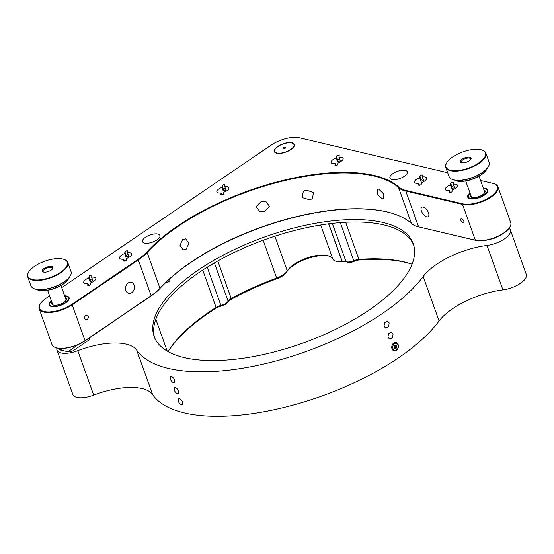 <?xml version="1.0" encoding="UTF-8"?>
<svg xmlns="http://www.w3.org/2000/svg" width="554" height="554" viewBox="0 0 554 554"><rect width="100%" height="100%" fill="white"/><g stroke="black" fill="none" stroke-linecap="round" stroke-linejoin="round"><path stroke-width="0.83" d="M338.951 157.288A6.385 2.618 160.3 0 1 341.7 157.308A6.385 2.618 160.3 0 1 343.099 158.292A6.385 2.618 160.3 0 1 338.058 162.876L337.795 164.49A1.489 0.609 160.3 0 1 336.825 165.334A1.489 0.609 160.3 0 1 335.308 165.584A1.489 0.609 160.3 0 1 334.983 165.355A1.489 0.609 160.3 0 1 334.969 165.217L335.232 163.603A6.385 2.618 160.3 0 1 332.483 163.582A6.385 2.618 160.3 0 1 331.084 162.599A6.385 2.618 160.3 0 1 336.126 158.015L336.382 156.401A1.489 0.609 160.3 0 1 337.746 155.411A1.489 0.609 160.3 0 1 339.2 155.535A1.489 0.609 160.3 0 1 339.207 155.674L338.951 157.288L340.26 160.937A6.385 2.618 -19.7 0 0 337.434 161.664L336.126 158.015M453.248 184.219A6.385 2.618 160.3 0 1 455.99 184.247A6.385 2.618 160.3 0 1 457.396 185.23A6.385 2.618 160.3 0 1 452.348 189.814L452.092 191.428A1.489 0.609 160.3 0 1 451.122 192.273A1.489 0.609 160.3 0 1 449.606 192.522A1.489 0.609 160.3 0 1 449.273 192.293A1.489 0.609 160.3 0 1 449.266 192.155L449.523 190.541A6.385 2.618 160.3 0 1 446.78 190.514A6.385 2.618 160.3 0 1 445.374 189.53A6.385 2.618 160.3 0 1 450.423 184.946L450.679 183.332A1.489 0.609 160.3 0 1 452.043 182.342A1.489 0.609 160.3 0 1 453.491 182.467A1.489 0.609 160.3 0 1 453.504 182.605L453.248 184.219L454.557 187.875A6.385 2.618 -19.7 0 0 451.725 188.602L450.423 184.946M422.473 176.968A6.385 2.618 160.3 0 1 425.223 176.996A6.385 2.618 160.3 0 1 426.622 177.979A6.385 2.618 160.3 0 1 421.58 182.564L421.317 184.177A1.489 0.609 160.3 0 1 420.348 185.022A1.489 0.609 160.3 0 1 418.831 185.271A1.489 0.609 160.3 0 1 418.505 185.043A1.489 0.609 160.3 0 1 418.492 184.904L418.755 183.291A6.385 2.618 160.3 0 1 416.006 183.263A6.385 2.618 160.3 0 1 414.607 182.28A6.385 2.618 160.3 0 1 419.648 177.696L419.904 176.082A1.489 0.609 160.3 0 1 421.269 175.092A1.489 0.609 160.3 0 1 422.723 175.216A1.489 0.609 160.3 0 1 422.73 175.355L422.473 176.968L423.782 180.625A6.385 2.618 -19.7 0 0 420.957 181.352L419.648 177.696M88.82 277.935A6.385 2.618 -19.7 0 0 83.779 282.519A6.385 2.618 -19.7 0 0 85.177 283.503A6.385 2.618 -19.7 0 0 87.927 283.53L87.67 285.144A1.489 0.609 -19.7 0 0 87.677 285.282A1.489 0.609 -19.7 0 0 88.01 285.511A1.489 0.609 -19.7 0 0 89.526 285.262A1.489 0.609 -19.7 0 0 90.496 284.417L90.752 282.803A6.385 2.618 -19.7 0 0 95.8 278.219A6.385 2.618 -19.7 0 0 94.395 277.235A6.385 2.618 -19.7 0 0 91.652 277.208L92.954 280.864A6.385 2.618 160.3 0 0 90.129 281.591L88.82 277.935L89.083 276.321A1.489 0.609 -19.7 0 1 90.447 275.331A1.489 0.609 -19.7 0 1 91.895 275.456A1.489 0.609 -19.7 0 1 91.909 275.594L91.652 277.208M124.664 253.559A6.385 2.618 -19.7 0 0 119.616 258.143A6.385 2.618 -19.7 0 0 121.021 259.127A6.385 2.618 -19.7 0 0 123.764 259.147L123.507 260.761A1.489 0.609 -19.7 0 0 123.521 260.899A1.489 0.609 -19.7 0 0 123.847 261.128A1.489 0.609 -19.7 0 0 125.363 260.879A1.489 0.609 -19.7 0 0 126.333 260.034L126.589 258.42A6.385 2.618 -19.7 0 0 131.637 253.836A6.385 2.618 -19.7 0 0 130.232 252.853A6.385 2.618 -19.7 0 0 127.489 252.832L128.798 256.481A6.385 2.618 160.3 0 0 125.973 257.208L124.664 253.559L124.92 251.945A1.489 0.609 -19.7 0 1 126.284 250.955A1.489 0.609 -19.7 0 1 127.739 251.08A1.489 0.609 -19.7 0 1 127.745 251.218L127.489 252.832M221.939 187.377A6.385 2.618 -19.7 0 0 216.891 191.961A6.385 2.618 -19.7 0 0 218.297 192.944A6.385 2.618 -19.7 0 0 221.039 192.972L220.783 194.586A1.489 0.609 -19.7 0 0 220.797 194.724A1.489 0.609 -19.7 0 0 221.122 194.953A1.489 0.609 -19.7 0 0 222.639 194.703A1.489 0.609 -19.7 0 0 223.608 193.858L223.864 192.245A6.385 2.618 -19.7 0 0 228.913 187.661A6.385 2.618 -19.7 0 0 227.507 186.677A6.385 2.618 -19.7 0 0 224.765 186.65L226.074 190.306A6.385 2.618 160.3 0 0 223.248 191.033L221.939 187.377L222.196 185.763A1.489 0.609 -19.7 0 1 223.56 184.773A1.489 0.609 -19.7 0 1 225.014 184.898A1.489 0.609 -19.7 0 1 225.021 185.036L224.765 186.65M276.661 153.236A10.637 4.363 160.3 0 1 274.327 151.602A10.637 4.363 160.3 0 1 280.144 145.065A10.637 4.363 160.3 0 1 292.02 142.787A10.637 4.363 160.3 0 1 294.354 144.428A10.637 4.363 160.3 0 1 288.537 150.958A10.637 4.363 160.3 0 1 276.661 153.236M395.39 214.356A146.512 60.061 -19.7 0 0 387.274 212.009A146.512 60.061 -19.7 0 0 160.009 288.433A42.125 17.271 160.3 0 1 151.194 295.871L85.074 340.855A20.851 8.545 160.3 0 1 57.104 348.05A20.851 8.545 160.3 0 1 55.912 347.704A20.851 8.545 160.3 0 1 55.684 347.621M509.798 227.265A20.851 8.545 160.3 0 1 509.673 227.472A20.851 8.545 160.3 0 1 503.766 233.179A20.851 8.545 160.3 0 1 475.789 240.374L475.353 240.221L462.535 204.412L405.763 191.033A42.547 17.444 160.3 0 1 398.603 187.654A146.09 59.887 -19.7 0 0 374.012 176.047A146.09 59.887 -19.7 0 0 147.412 252.25A42.547 17.444 160.3 0 1 138.507 259.764L72.387 304.742A21.274 8.719 160.3 0 1 43.842 312.082A21.274 8.719 160.3 0 1 39.168 308.807L51.993 344.616A21.274 8.719 -19.7 0 0 55.448 347.538A21.274 8.719 -19.7 0 0 56.66 347.891A21.274 8.719 -19.7 0 0 85.212 340.551L151.325 295.573A42.547 17.444 -19.7 0 0 160.231 288.059A146.09 59.887 160.3 0 1 386.837 211.857A146.09 59.887 160.3 0 1 395.161 214.273A146.09 59.887 160.3 0 1 411.421 223.463A42.547 17.444 -19.7 0 0 416.158 226.136A42.547 17.444 -19.7 0 0 418.589 226.842L475.353 240.221A21.274 8.719 -19.7 0 0 503.898 232.881A21.274 8.719 -19.7 0 0 509.929 227.05A21.274 8.719 -19.7 0 0 510.74 222.597L497.921 186.788A21.274 8.719 160.3 0 1 491.079 197.072A21.274 8.719 160.3 0 1 462.535 204.412L462.708 203.837A20.851 8.545 -19.7 0 0 490.685 196.642A20.851 8.545 -19.7 0 0 494.002 183.699A20.851 8.545 -19.7 0 0 492.811 183.353L480.595 180.479M378.68 189.08L383.34 193.63L383.597 198.651L382.17 198.824L377.357 194.378L377.219 189.274L378.68 189.08M309.672 199.821L302.145 197.605L303.329 191.22L306.189 190.077L313.46 192.501L312.47 198.727L309.672 199.821M186.144 249.231L183.125 249.889L180.015 245.325L182.654 239.487L185.728 238.843L188.907 243.421L186.144 249.231M264.535 211.434L259.916 211.711L256.128 206.656L261.045 201.684L265.768 201.434L269.659 206.538L264.535 211.434M85.759 315.413A2.341 1.807 103.3 0 0 84.644 317.816A2.341 1.807 103.3 0 0 85.939 319.7A2.341 1.807 103.3 0 0 87.2 319.429A2.341 1.807 103.3 0 0 88.315 317.033A2.341 1.807 103.3 0 0 87.013 315.143A2.341 1.807 103.3 0 0 85.759 315.413M64.652 295.822A10.637 4.363 160.3 0 1 66.75 296.044A10.637 4.363 160.3 0 1 69.084 297.685A10.637 4.363 160.3 0 1 63.267 304.215A10.637 4.363 160.3 0 1 51.39 306.494A10.637 4.363 160.3 0 1 49.057 304.852A10.637 4.363 160.3 0 1 51.3 300.6M131.741 292.685A5.672 4.377 -76.7 0 1 128.694 293.336A5.672 4.377 -76.7 0 1 125.55 288.766A5.672 4.377 -76.7 0 1 128.251 282.942A5.672 4.377 -76.7 0 1 131.298 282.291A5.672 4.377 -76.7 0 1 134.442 286.868A5.672 4.377 -76.7 0 1 131.741 292.685M461.627 218.754A2.341 1.143 -124.2 0 0 461.032 218.823A2.341 1.143 -124.2 0 0 461.115 220.914A2.341 1.143 -124.2 0 0 463.068 222.77A2.341 1.143 -124.2 0 0 463.663 222.694A2.341 1.143 -124.2 0 0 463.58 220.61A2.341 1.143 -124.2 0 0 461.627 218.754M469.986 192.924A10.637 4.363 -19.7 0 0 467.742 197.182A10.637 4.363 -19.7 0 0 470.083 198.824A10.637 4.363 -19.7 0 0 481.959 196.545A10.637 4.363 -19.7 0 0 487.776 190.008A10.637 4.363 -19.7 0 0 485.442 188.374A10.637 4.363 -19.7 0 0 483.344 188.145M426.725 216.829A5.672 2.763 55.8 0 1 421.996 212.327A5.672 2.763 55.8 0 1 421.795 207.265A5.672 2.763 55.8 0 1 423.242 207.085A5.672 2.763 55.8 0 1 427.972 211.58A5.672 2.763 55.8 0 1 428.173 216.649A5.672 2.763 55.8 0 1 426.725 216.829M157.883 234.044A9.217 3.781 -19.7 0 0 147.586 236.018A9.217 3.781 -19.7 0 0 142.544 241.683A9.217 3.781 -19.7 0 0 144.573 243.102A9.217 3.781 -19.7 0 0 154.864 241.129A9.217 3.781 -19.7 0 0 159.905 235.464A9.217 3.781 -19.7 0 0 157.883 234.044M405.293 170.424A9.217 3.781 -19.7 0 0 394.995 172.398A9.217 3.781 -19.7 0 0 389.954 178.056A9.217 3.781 -19.7 0 0 391.976 179.475A9.217 3.781 -19.7 0 0 402.273 177.502A9.217 3.781 -19.7 0 0 407.315 171.844A9.217 3.781 -19.7 0 0 405.293 170.424M412.993 192.737A9.217 3.781 -19.7 0 0 413.388 192.217M449.37 201.31A5.672 2.763 -124.2 0 0 449.384 200.721M396.11 160.646L299.395 137.773A20.851 8.545 -19.7 0 0 271.418 144.968L61.716 287.63M447.687 172.723L395.923 160.522M494.23 183.783A21.274 8.719 160.3 0 1 494.466 183.866A21.274 8.719 160.3 0 1 497.921 186.788M475.789 240.374L418.589 226.842L405.763 191.033L405.944 190.458L462.708 203.837M49.604 295.871L46.148 298.225A20.851 8.545 -19.7 0 0 40.241 303.931A20.851 8.545 -19.7 0 0 44.015 311.507A20.851 8.545 -19.7 0 0 71.992 304.312L138.112 259.334A42.125 17.271 -19.7 0 0 146.928 251.897A146.512 60.061 160.3 0 1 278.987 181.414A146.512 60.061 160.3 0 1 398.852 187.113A42.125 17.271 -19.7 0 0 405.944 190.458M39.168 308.807A21.274 8.719 160.3 0 1 39.985 304.354A21.274 8.719 160.3 0 1 40.117 304.139M419.025 226.995A42.125 17.271 160.3 0 1 416.622 226.302A42.125 17.271 160.3 0 1 416.393 226.219M221.039 192.972L221.752 194.96M225.36 188.318A1.489 0.609 -19.7 0 0 223.504 189.42L223.248 191.033M123.764 259.147L124.477 261.135M128.085 254.494A1.489 0.609 -19.7 0 0 126.229 255.595L125.973 257.208M87.927 283.53L88.64 285.518M92.248 278.877A1.489 0.609 -19.7 0 0 90.392 279.978L90.129 281.591M420.957 181.352L421.213 179.738A1.489 0.609 160.3 0 1 423.069 178.637M418.755 183.291L419.461 185.278M451.725 188.602L451.988 186.989A1.489 0.609 160.3 0 1 453.844 185.888M449.523 190.541L450.236 192.529M337.434 161.664L337.691 160.051A1.489 0.609 160.3 0 1 339.547 158.95M335.232 163.603L335.939 165.591M168.042 351.568A145.377 59.597 160.3 0 1 216.108 307.435A7.091 2.909 160.3 0 1 220.914 305.441A7.091 2.909 -19.7 0 0 228.075 301.279A7.091 2.909 -19.7 0 0 228.109 301.21A7.091 2.909 160.3 0 1 228.151 301.147A7.091 2.909 160.3 0 1 231.24 298.544A145.377 59.597 160.3 0 1 276.681 278.06A14.182 5.817 -19.7 0 0 287.277 270.892A24.819 10.173 160.3 0 1 305.15 258.607A24.819 10.173 160.3 0 1 327.573 255.602A24.819 10.173 160.3 0 1 328.986 256.01A24.819 10.173 160.3 0 1 332.912 259.161A14.182 5.817 -19.7 0 0 335.156 260.955A14.182 5.817 -19.7 0 0 335.966 261.19A14.182 5.817 -19.7 0 0 342.026 261.253L342.878 261.772A12.763 5.235 160.3 0 1 337.428 261.71A12.763 5.235 160.3 0 1 336.7 261.502L335.156 260.955M387.959 337.338L388.472 333.57L391.346 332.144L393.084 333.854L392.613 337.621L389.725 339.048L387.959 337.338M509.084 228.345A18.441 7.555 160.3 0 1 510.379 230.007L526.3 274.465A18.441 7.555 160.3 0 1 502.928 289.894A53.184 21.8 -19.7 0 0 439.087 320.988A159.559 65.407 160.3 0 1 184.399 412.889A159.559 65.407 160.3 0 1 152.641 394.649A53.184 21.8 -19.7 0 0 93.702 395.134A18.441 7.555 160.3 0 1 76.937 397.412A18.441 7.555 160.3 0 1 72.893 394.566L56.972 350.114A18.441 7.555 160.3 0 1 56.917 348.002M181.456 404.662C180.071 404.164 178.984 402.973 178.194 401.082L178.381 398.686L179.274 398.575C180.687 399.067 181.788 400.244 182.591 402.121L182.37 404.545L181.456 404.662M177.529 393.7C176.144 393.201 175.057 392.01 174.275 390.12L174.455 387.724L175.355 387.613C176.761 388.105 177.869 389.282 178.665 391.159L178.443 393.589L177.529 393.7M173.61 382.745C172.218 382.246 171.131 381.048 170.348 379.158L170.528 376.762L171.428 376.651C172.834 377.142 173.942 378.32 174.745 380.196L174.517 382.627L173.61 382.745M510.379 230.007A18.441 7.555 160.3 0 1 487.008 245.443A53.184 21.8 -19.7 0 0 423.166 276.536A159.559 65.407 160.3 0 1 168.485 368.431A159.559 65.407 160.3 0 1 136.727 350.197A53.184 21.8 -19.7 0 0 77.782 350.682A18.441 7.555 160.3 0 1 61.023 352.953A18.441 7.555 160.3 0 1 56.972 350.114M154.621 337.642A137.579 56.397 160.3 0 1 231.634 253.718A137.579 56.397 160.3 0 1 383.874 224.924A137.579 56.397 160.3 0 1 413.603 244.916M184.357 357.635A137.579 56.397 160.3 0 1 154.15 336.437A137.579 56.397 160.3 0 1 229.391 251.959A137.579 56.397 160.3 0 1 383.001 222.486A137.579 56.397 160.3 0 1 413.201 243.684A137.579 56.397 160.3 0 1 337.968 328.162A137.579 56.397 160.3 0 1 184.357 357.635M328.626 223.837L342.026 261.253A145.377 59.597 160.3 0 1 342.143 261.239A7.091 2.909 160.3 0 1 345.17 261.266A7.091 2.909 160.3 0 1 345.571 261.384A7.091 2.909 160.3 0 1 345.973 261.564A7.091 2.909 -19.7 0 0 346.375 261.737A7.091 2.909 -19.7 0 0 346.783 261.855A7.091 2.909 -19.7 0 0 353.958 260.685A7.091 2.909 160.3 0 1 358.923 259.39A145.377 59.597 160.3 0 1 404.115 261.897A145.377 59.597 160.3 0 1 412.072 264.189M329.713 256.301A26.239 10.755 -19.7 0 0 329.034 256.121A26.239 10.755 -19.7 0 0 305.33 259.3A26.239 10.755 -19.7 0 0 286.432 272.291A12.763 5.235 160.3 0 1 276.896 278.738A146.796 60.178 -19.7 0 0 231.018 299.423A8.511 3.49 -19.7 0 0 227.369 302.442M169.046 279.458A3.546 1.454 -19.7 0 0 169.039 279.458A3.546 1.454 -19.7 0 1 169.829 280.005A3.546 1.454 -19.7 0 1 165.3 282.976M412.065 264.216A146.796 60.178 -19.7 0 0 405.576 262.416A146.796 60.178 -19.7 0 0 359.941 259.888A8.511 3.49 -19.7 0 0 353.978 261.44A5.672 2.327 160.3 0 1 348.244 262.374A5.672 2.327 160.3 0 1 347.919 262.284L346.375 261.737M384.033 326.375L384.545 322.608L387.426 321.182L389.157 322.892L388.686 326.659L385.799 328.086L384.033 326.375M346.368 261.737A8.511 3.49 -19.7 0 0 343.002 261.751A146.796 60.178 -19.7 0 0 342.878 261.772M328.751 223.823L342.143 261.239L343.002 261.751M228.033 301.341L227.258 302.623A5.672 2.327 160.3 0 1 227.23 302.678A5.672 2.327 160.3 0 1 221.503 306.002A8.511 3.49 -19.7 0 0 215.735 308.398A146.796 60.178 -19.7 0 0 168.07 351.582M89.118 338.106A4.252 1.745 160.3 0 1 88.093 340.578A4.252 1.745 -19.7 0 0 89.118 338.106M73.758 350.329L88.093 340.578L73.758 350.329A4.252 1.745 160.3 0 1 68.052 351.797A4.252 1.745 -19.7 0 0 73.758 350.329M62.907 348.452L60.137 349.934A4.252 1.745 160.3 0 1 59.354 348.404A4.252 1.745 -19.7 0 0 60.137 349.934L68.052 351.797L77.754 344.789M490.948 239.086A5.672 2.327 -19.7 0 0 496.446 237.119M463.954 162.807A5.672 2.327 160.3 0 1 461.309 162.675A5.672 2.327 160.3 0 1 461.42 159.767A5.672 2.327 160.3 0 1 467.493 157.163A5.672 2.327 160.3 0 1 470.852 159.261A5.672 2.327 160.3 0 1 463.954 162.807M470.588 159.628A4.965 2.036 -19.7 0 0 470.616 158.922A4.965 2.036 -19.7 0 0 467.493 158.119A4.965 2.036 -19.7 0 0 461.267 162.267A4.965 2.036 -19.7 0 0 461.738 162.793M459.197 170.403A20.92 8.573 -19.7 0 0 481.613 160.778A20.92 8.573 -19.7 0 0 482.022 150.058A20.92 8.573 -19.7 0 0 472.25 149.566A20.92 8.573 -19.7 0 0 446.829 162.654A20.92 8.573 -19.7 0 0 459.197 170.403M482.209 150.127A21.274 8.719 160.3 0 1 482.409 150.189A21.274 8.719 160.3 0 1 485.865 153.119A21.274 8.719 160.3 0 1 459.197 170.881A21.274 8.719 160.3 0 1 445.804 167.46A21.274 8.719 160.3 0 1 446.621 163.008A21.274 8.719 160.3 0 1 446.732 162.828M445.804 167.46L449.072 176.594A21.274 8.719 -19.7 0 0 452.535 179.524A21.274 8.719 -19.7 0 0 462.465 180.015A21.274 8.719 -19.7 0 0 488.316 166.706A21.274 8.719 -19.7 0 0 489.134 162.253L485.865 153.119M488.212 166.886A20.92 8.573 160.3 0 1 488.109 167.059A20.92 8.573 160.3 0 1 462.687 180.147A20.92 8.573 160.3 0 1 452.916 179.655A20.92 8.573 160.3 0 1 452.729 179.586M454.432 180.078A18.441 7.555 -19.7 0 0 455.617 180.611A18.441 7.555 -19.7 0 0 464.224 181.04A18.441 7.555 -19.7 0 0 486.627 169.503A18.441 7.555 -19.7 0 0 487.208 168.34M486.523 169.683A18.081 7.41 160.3 0 1 486.419 169.856A18.081 7.41 160.3 0 1 464.446 181.172A18.081 7.41 160.3 0 1 455.997 180.749A18.081 7.41 160.3 0 1 455.81 180.68M470.124 193.304A9.93 4.072 -19.7 0 0 468.345 195.998A9.93 4.072 -19.7 0 0 478.206 197.736A9.93 4.072 -19.7 0 0 486.557 189.475A9.93 4.072 -19.7 0 0 483.476 188.526M486.557 189.475L487.624 190.396A10.637 4.363 160.3 0 1 487.88 190.659M483.988 189.953A7.798 3.199 160.3 0 1 485.172 191.275A7.798 3.199 160.3 0 1 484.805 192.598A7.798 3.199 160.3 0 1 478.836 196.608A7.798 3.199 160.3 0 1 471.683 197.3A7.798 3.199 160.3 0 1 470.346 195.915A7.798 3.199 160.3 0 1 470.637 194.731M471.239 196.317A7.091 2.909 -19.7 0 0 472.105 197.425M484.556 192.965A7.091 2.909 -19.7 0 0 484.722 192.093M468.075 197.75A10.637 4.363 160.3 0 1 468.109 197.383L468.345 195.998M396.616 349.851A3.546 2.735 103.3 0 0 398.084 345.066A3.546 2.735 103.3 0 0 394.434 343.764A3.546 2.735 103.3 0 0 392.966 348.549A3.546 2.735 103.3 0 0 396.616 349.851M393.776 343.051A4.252 3.282 -76.7 0 1 396.062 342.566A4.252 3.282 -76.7 0 1 398.423 345.994A4.252 3.282 -76.7 0 1 396.394 350.357A4.252 3.282 -76.7 0 1 394.109 350.848A4.252 3.282 -76.7 0 1 391.754 347.42A4.252 3.282 -76.7 0 1 393.776 343.051M394.413 345.973L394.261 347.593L395.286 348.411L396.47 347.607L396.629 345.987L395.598 345.17L394.413 345.973M394.981 345.287A1.773 1.364 103.3 0 0 394.247 347.677A1.773 1.364 103.3 0 0 396.068 348.334A1.773 1.364 103.3 0 0 396.803 345.938A1.773 1.364 103.3 0 0 394.981 345.287M394.746 348.05L395.674 347.42L396.47 347.607M395.674 347.42L395.826 345.8L395.244 345.329M395.826 345.8L396.629 345.987M285.365 147.316A1.42 0.582 -19.7 0 0 283.78 147.62A1.42 0.582 -19.7 0 0 283.004 148.493A1.42 0.582 -19.7 0 0 283.316 148.707A1.42 0.582 -19.7 0 0 284.901 148.41A1.42 0.582 -19.7 0 0 285.677 147.537A1.42 0.582 -19.7 0 0 285.365 147.316M276.965 153.029A10.214 4.183 -19.7 0 0 288.959 150.536A10.214 4.183 -19.7 0 0 293.675 144.075A10.214 4.183 -19.7 0 0 291.716 143.001A10.214 4.183 -19.7 0 0 280.92 144.892A10.214 4.183 -19.7 0 0 274.625 150.896A10.214 4.183 -19.7 0 0 276.965 153.029M45.85 272.118A5.672 2.327 160.3 0 1 43.198 271.986A5.672 2.327 160.3 0 1 43.309 269.078A5.672 2.327 160.3 0 1 49.389 266.467A5.672 2.327 160.3 0 1 52.748 268.572A5.672 2.327 160.3 0 1 45.85 272.118M52.485 268.939A4.965 2.036 -19.7 0 0 52.512 268.226A4.965 2.036 -19.7 0 0 49.389 267.43A4.965 2.036 -19.7 0 0 43.164 271.578A4.965 2.036 -19.7 0 0 43.634 272.104M41.093 279.708A20.92 8.573 -19.7 0 0 63.509 270.089A20.92 8.573 -19.7 0 0 63.918 259.362A20.92 8.573 -19.7 0 0 54.147 258.877A20.92 8.573 -19.7 0 0 28.725 271.966A20.92 8.573 -19.7 0 0 41.093 279.708M64.105 259.431A21.274 8.719 160.3 0 1 64.299 259.501A21.274 8.719 160.3 0 1 67.761 262.423A21.274 8.719 160.3 0 1 41.093 280.192A21.274 8.719 160.3 0 1 27.7 276.771A21.274 8.719 160.3 0 1 28.517 272.312A21.274 8.719 160.3 0 1 28.621 272.139M27.7 276.771L30.969 285.906A21.274 8.719 -19.7 0 0 34.431 288.828A21.274 8.719 -19.7 0 0 44.362 289.327A21.274 8.719 -19.7 0 0 70.213 276.017A21.274 8.719 -19.7 0 0 71.03 271.564L67.761 262.423M70.109 276.19A20.92 8.573 160.3 0 1 70.005 276.363A20.92 8.573 160.3 0 1 44.583 289.451A20.92 8.573 160.3 0 1 34.812 288.966A20.92 8.573 160.3 0 1 34.625 288.897M36.329 289.382A18.441 7.555 -19.7 0 0 37.513 289.922A18.441 7.555 -19.7 0 0 46.12 290.351A18.441 7.555 -19.7 0 0 68.523 278.814A18.441 7.555 -19.7 0 0 69.098 277.651M68.412 278.987A18.081 7.41 160.3 0 1 68.315 279.161A18.081 7.41 160.3 0 1 46.335 290.476A18.081 7.41 160.3 0 1 37.894 290.054A18.081 7.41 160.3 0 1 37.707 289.984M51.432 300.981A9.93 4.072 -19.7 0 0 49.652 303.668A9.93 4.072 -19.7 0 0 59.52 305.413A9.93 4.072 -19.7 0 0 67.872 297.145A9.93 4.072 -19.7 0 0 64.783 296.196M67.872 297.145L68.931 298.073A10.637 4.363 160.3 0 1 69.195 298.329M65.296 297.623A7.798 3.199 160.3 0 1 66.487 298.945A7.798 3.199 160.3 0 1 66.113 300.275A7.798 3.199 160.3 0 1 60.151 304.278A7.798 3.199 160.3 0 1 52.99 304.97A7.798 3.199 160.3 0 1 51.654 303.592A7.798 3.199 160.3 0 1 51.944 302.408M52.547 303.987A7.091 2.909 -19.7 0 0 53.413 305.095M65.871 300.635A7.091 2.909 -19.7 0 0 66.03 299.769M49.382 305.427A10.637 4.363 160.3 0 1 49.417 305.06L49.652 303.668M411.421 223.463L398.603 187.654L398.852 187.113M160.009 288.433L146.928 251.897M151.194 295.871L138.112 259.334M71.992 304.312L85.074 340.855M223.504 189.42L222.196 185.763M126.229 255.595L124.92 251.945M90.392 279.978L89.083 276.321M421.213 179.738L419.904 176.082M451.988 186.989L450.679 183.332M337.691 160.051L336.382 156.401M332.912 259.161L320.683 224.993M152.641 394.649L136.727 350.197M332.31 223.387L345.973 261.564M93.702 395.134L77.782 350.682M340.322 222.611L353.978 261.44M345.634 222.265L358.923 259.39L359.941 259.888M202.736 270.089L216.108 307.435L215.735 308.398M207.231 267.222L220.914 305.441L221.503 306.002M217.791 260.982L231.24 298.544L231.018 299.423M263.15 240.27L276.896 278.738M274.86 236.219L287.277 270.892L286.432 272.291M502.928 289.894L487.008 245.443M439.087 320.988L423.166 276.536M155.819 319.256L167.218 351.091M228.109 301.21L214.398 262.915M449.613 201.365L449.37 200.693M418.845 194.115L418.602 193.443M436.06 197.556L435.389 198.013M494.002 183.699L494.466 183.866M509.673 227.472L509.929 227.05M40.241 303.931L39.985 304.354M416.622 226.302L416.158 226.136M55.912 347.704L55.448 347.538M433.65 197.605L433.408 196.933M227.23 302.678L228.075 301.279M482.022 150.058L482.409 150.189M488.109 167.059L488.316 166.706M486.419 169.856L486.627 169.503M455.997 180.749L455.617 180.611M452.916 179.655L452.535 179.524M446.829 162.654L446.621 163.008M471.302 196.594L465.706 180.978M484.653 191.816L479.065 176.193M293.675 144.075L294.465 145.072M274.625 150.896L274.652 152.17M63.918 259.362L64.299 259.501M70.005 276.363L70.213 276.017M68.315 279.161L68.523 278.814M37.894 290.054L37.513 289.922M34.812 288.966L34.431 288.828M28.725 271.966L28.517 272.312M52.609 304.271L47.602 290.282M65.968 299.485L60.954 285.504"/></g></svg>
